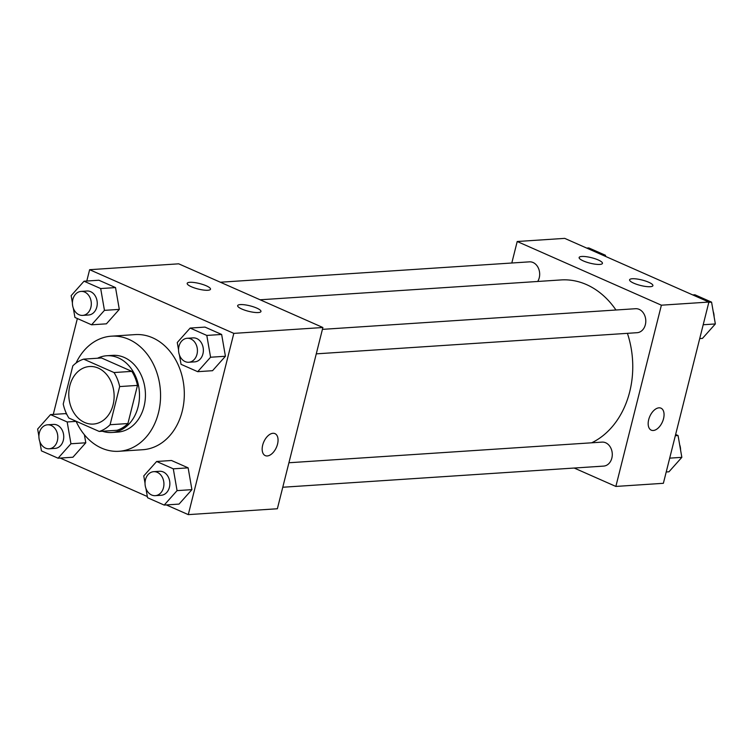 <?xml version="1.0" encoding="UTF-8"?>
<svg xmlns="http://www.w3.org/2000/svg" width="753" height="753" viewBox="0 0 753 753"><rect width="100%" height="100%" fill="white"/><g stroke="black" fill="none" stroke-linecap="round" stroke-linejoin="round"><path stroke-width="1.13" d="M69.822 385.743A28.84 22.646 86.2 0 1 89.551 366.513A28.84 22.646 86.2 0 1 114.051 393.81A28.84 22.646 86.2 0 1 93.344 424.071A28.84 22.646 86.2 0 1 69.822 385.743M68.881 418.047L99.227 431.45A37.226 29.235 86.2 0 0 110.089 424.72L119.671 386.571A37.226 29.235 86.2 0 0 114.023 372.547L83.677 359.143A37.226 29.235 86.2 0 0 72.815 365.873L63.233 404.022A37.226 29.235 86.2 0 0 68.881 418.047M114.023 372.547L131.841 371.37L101.486 357.967L83.677 359.143M131.841 371.37A37.226 29.235 86.2 0 1 137.488 385.395L119.671 386.571M99.227 431.45L117.044 430.274A37.226 29.235 86.2 0 0 127.906 423.544L137.488 385.395M102.399 431.243A38.45 30.195 -93.8 0 0 111.792 432.495A38.45 30.195 -93.8 0 0 139.314 399.598A38.45 30.195 -93.8 0 0 118.372 357.873A38.45 30.195 -93.8 0 0 106.738 355.745A38.45 30.195 -93.8 0 0 97.589 358.221M106.738 355.745L112.677 355.36A38.45 30.195 86.2 0 1 124.311 357.477A38.45 30.195 86.2 0 1 145.254 399.203A38.45 30.195 86.2 0 1 117.732 432.1L111.792 432.495M127.906 423.544L110.089 424.72M76.044 363.059A57.68 45.302 86.2 0 1 111.406 336.177A57.68 45.302 86.2 0 1 160.408 390.751A57.68 45.302 86.2 0 1 119.002 451.282A57.68 45.302 86.2 0 1 76.044 421.209M111.406 336.177L135.163 334.605A57.68 45.302 86.2 0 1 184.156 389.179A57.68 45.302 86.2 0 1 142.75 449.72L119.002 451.282M166.338 504.934L188.288 514.628L233.816 333.381L89.626 269.696L86.783 281.029M77.361 318.528L53.275 414.423M60.221 458.069L147.334 496.538M73.323 308.184L74.933 317.455L91.574 324.807L106.427 323.828L119.303 309.379L115.529 287.58L98.878 280.229L84.035 281.208L71.159 295.656L72.42 302.941M179.44 355.049L181.049 364.33L197.7 371.681L212.544 370.702L225.42 356.254L221.646 334.454L204.995 327.094L190.151 328.073L177.275 342.521L178.536 349.806M145.931 488.452L147.541 497.724L164.192 505.075L179.035 504.096L191.911 489.648L188.137 467.848L171.496 460.497L156.643 461.476L143.767 475.924L145.028 483.21M65.37 413.623L66.744 414.235L65.37 413.623L50.526 414.602L37.65 429.05L38.911 436.335M39.815 441.578L41.424 450.859L58.075 458.21L72.919 457.231L85.795 442.783L84.411 434.773L85.795 442.783L70.951 443.762L67.177 421.962L50.526 414.602M265.254 455.612A12.02 6.881 113.8 0 0 267.259 455.951A12.02 6.881 -66.2 0 1 265.254 455.612A12.02 6.881 -66.2 0 1 263.814 441.842A12.02 6.881 -66.2 0 1 274.967 433.634A12.02 6.881 -66.2 0 1 277.048 445.776A12.02 6.881 -66.2 0 1 267.268 455.951A12.02 6.881 113.8 0 0 277.038 445.776A12.02 6.881 113.8 0 0 274.967 433.624M233.816 333.381L322.886 327.508L277.368 508.755L188.288 514.628M322.886 327.508L178.706 263.823L89.626 269.696M256.735 308.081A12.02 2.824 -165.9 0 1 260.962 311.497A12.02 2.824 -165.9 0 1 248.622 311.309A12.02 2.824 -165.9 0 1 237.656 305.643A12.02 2.824 -165.9 0 1 244.64 304.805A12.02 2.824 -165.9 0 1 256.735 308.081M206.266 285.792A12.02 2.824 -165.9 0 1 210.501 289.208A12.02 2.824 -165.9 0 1 198.152 289.02A12.02 2.824 -165.9 0 1 187.186 283.354A12.02 2.824 -165.9 0 1 194.18 282.516A12.02 2.824 -165.9 0 1 206.266 285.792M260.114 299.779L560.994 279.937A84.214 66.132 86.2 0 1 615.963 310.01M627.409 333.334A84.214 66.132 86.2 0 1 591.679 442.802M322.425 329.362L635.56 308.711A12.02 9.441 86.2 0 1 645.763 320.081A12.02 9.441 86.2 0 1 637.142 332.694L316.269 353.854M220.365 282.224L529.434 261.846A12.02 9.441 86.2 0 1 538.527 268.435A12.02 9.441 86.2 0 1 537.708 281.471M288.917 462.756L602.052 442.115A12.02 9.441 86.2 0 1 612.255 453.485A12.02 9.441 86.2 0 1 603.633 466.098L282.761 487.247M517.207 241.506L661.388 305.191L708.893 302.057L564.712 238.372L517.207 241.506L511.805 263.004M574.2 468.037L615.86 486.438L661.388 305.191M650.263 286.705A12.02 2.824 -165.9 0 1 636.991 284.427A12.02 2.824 -165.9 0 1 629.593 279.796A12.02 2.824 -165.9 0 1 636.586 278.958A12.02 2.824 -165.9 0 1 648.672 282.234A12.02 2.824 -165.9 0 1 652.907 285.651A12.02 2.824 -165.9 0 1 650.263 286.705M581.777 256.462A12.02 2.824 -165.9 0 1 598.211 259.945A12.02 2.824 -165.9 0 1 602.447 263.371A12.02 2.824 -165.9 0 1 590.098 263.183A12.02 2.824 -165.9 0 1 579.132 257.507A12.02 2.824 -165.9 0 1 581.777 256.462M615.86 486.438L663.374 483.304L708.893 302.057M648.691 419.656A12.02 6.881 -66.2 0 1 660.974 408.173A12.02 6.881 -66.2 0 1 662.414 421.953A12.02 6.881 -66.2 0 1 651.26 430.161A12.02 6.881 -66.2 0 1 648.691 419.656M651.26 430.161A12.02 6.881 113.8 0 0 662.405 421.944A12.02 6.881 113.8 0 0 660.974 408.173M666.217 471.971L668.965 471.792L681.841 457.344L678.067 435.545L675.639 434.472M681.841 457.344L669.69 458.144M678.067 435.545L675.319 435.723M679.677 444.816A12.02 9.441 86.2 0 1 680.58 450.059M605.666 256.462L605.459 255.276L588.808 247.925L586.662 248.066M605.459 255.276L603.304 255.418M699.725 338.577L702.474 338.398L715.35 323.95L711.576 302.141L694.925 294.79L692.779 294.931M715.35 323.95L703.198 324.75M711.576 302.141L708.827 302.329M713.185 311.422A12.02 9.441 86.2 0 1 714.089 316.665M58.075 458.21L70.951 443.762M47.571 424.805L53.51 424.419A12.02 9.441 86.2 0 1 63.713 435.789A12.02 9.441 86.2 0 1 55.091 448.393L49.152 448.788A12.02 9.441 86.2 0 1 39.344 432.815A12.02 9.441 86.2 0 1 47.571 424.805A12.02 9.441 86.2 0 1 57.774 436.175A12.02 9.441 86.2 0 1 49.152 448.788M76.119 421.369L67.177 421.962M72.919 457.231L85.795 442.783M164.192 505.075L177.068 490.627L173.294 468.827L156.643 461.476M153.687 471.679L159.627 471.284A12.02 9.441 86.2 0 1 169.83 482.654A12.02 9.441 86.2 0 1 161.208 495.267L155.269 495.662A12.02 9.441 86.2 0 1 145.47 479.689A12.02 9.441 86.2 0 1 153.687 471.679A12.02 9.441 86.2 0 1 163.9 483.05A12.02 9.441 86.2 0 1 155.269 495.662M179.035 504.096L191.911 489.648L177.068 490.627M191.911 489.648L188.137 467.848L173.294 468.827M188.137 467.848L171.496 460.497M91.574 324.807L104.451 310.358L100.686 288.559L84.035 281.208M81.079 291.411L87.019 291.016A12.02 9.441 86.2 0 1 97.222 302.386A12.02 9.441 86.2 0 1 88.6 314.999L82.661 315.394A12.02 9.441 86.2 0 1 72.853 299.421A12.02 9.441 86.2 0 1 81.079 291.411A12.02 9.441 86.2 0 1 91.282 302.781A12.02 9.441 86.2 0 1 82.661 315.394M106.427 323.828L119.303 309.379L104.451 310.358M119.303 309.379L115.529 287.58L100.686 288.559M115.529 287.58L98.878 280.229M197.7 371.681L210.576 357.233L206.802 335.433L190.151 328.073M187.196 338.276L193.135 337.89A12.02 9.441 86.2 0 1 203.338 349.26A12.02 9.441 86.2 0 1 194.716 361.864L188.777 362.259A12.02 9.441 86.2 0 1 178.979 346.286A12.02 9.441 86.2 0 1 187.196 338.276A12.02 9.441 86.2 0 1 197.399 349.646A12.02 9.441 86.2 0 1 188.777 362.259M212.544 370.702L225.42 356.254L210.576 357.233M225.42 356.254L221.646 334.454L206.802 335.433M221.646 334.454L204.995 327.094"/></g></svg>
